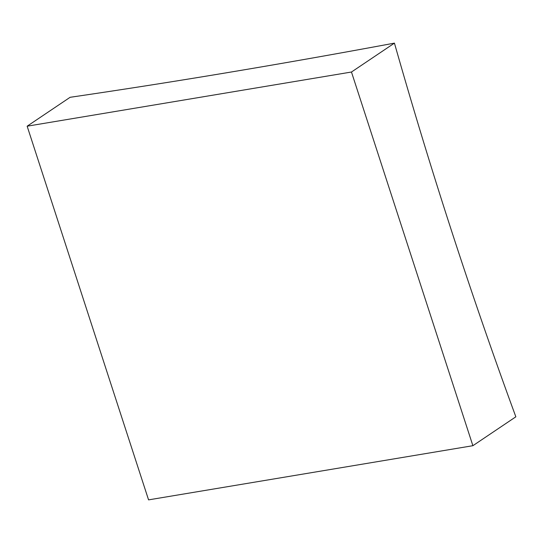 <?xml version="1.0" encoding="UTF-8"?>
<svg xmlns="http://www.w3.org/2000/svg" width="543" height="543" viewBox="0 0 543 543"><rect width="100%" height="100%" fill="white"/><g stroke="black" fill="none" stroke-linecap="round" stroke-linejoin="round"><path stroke-width="0.81" d="M515.85 416.807A3206.347 1840.682 -99.5 0 1 394.435 43.128A3206.347 662.684 162 0 1 229.085 72.355A3206.347 662.684 162 0 1 70.115 97.299L27.15 126.193L148.565 499.872L472.885 445.701L515.85 416.807M394.435 43.128L351.47 72.022L472.885 445.701M27.15 126.193L351.47 72.022"/></g></svg>
